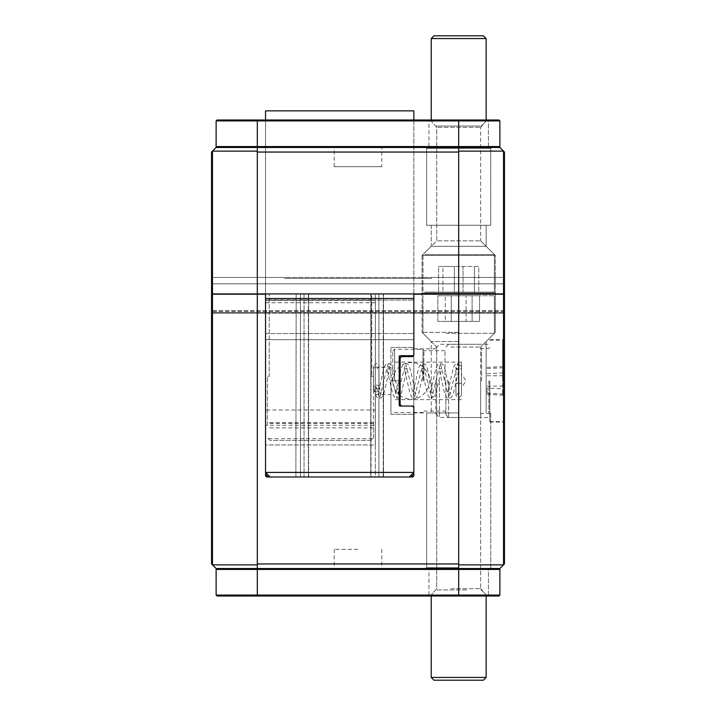 <?xml version="1.0" encoding="UTF-8"?>
<svg xmlns="http://www.w3.org/2000/svg" width="716" height="716" viewBox="0 0 716 716"><rect width="100%" height="100%" fill="white"/><g stroke="black" fill="none" stroke-linecap="round" stroke-linejoin="round"><path stroke-width="0.54" stroke-dasharray="3.58 2.69" d="M484.777 121.111L431.229 121.111L484.777 121.111M483.398 35.8L433.977 35.8L483.398 35.8L433.977 35.8L431.229 38.548L486.146 38.548L431.229 38.548L486.146 38.548L486.146 120.011M437.816 127.332L480.66 127.332L437.816 127.332M437.816 240.836L480.66 240.836L437.816 240.836M424.767 254.565L494.389 254.565L424.767 254.565M424.767 292.092L494.389 292.092L424.767 292.092M454.356 292.092L478.771 292.092L438.604 292.092L478.771 292.092L438.604 292.092L454.356 292.092L454.356 266.468L474.44 266.468L474.44 292.092L474.44 266.468L478.771 266.468L438.604 266.468L478.771 266.468L478.771 292.092L478.771 266.468L463.019 266.468L463.019 292.092L463.019 266.468L442.935 266.468L442.935 292.092L442.935 266.468L438.604 266.468L438.604 292.092L438.604 266.468L454.356 266.468L454.356 292.092M468.336 594.889L431.229 594.889L468.336 594.889M486.146 677.452L431.229 677.452L486.146 677.452L431.229 677.452L433.977 680.2L483.398 680.2L433.977 680.2L483.398 680.2L486.146 677.452L486.146 595.989M450.973 588.668L480.66 588.668L450.973 588.668M450.973 347.018L480.66 347.018L450.973 347.018M446.149 333.289L494.389 333.289L446.149 333.289M446.149 295.753L494.389 295.753L446.149 295.753M472.113 295.753L437.834 295.753L479.541 295.753L437.834 295.753L472.113 295.753L472.113 321.386L479.541 321.386L479.541 295.753L479.541 321.386L437.834 321.386L479.541 321.386L466.116 321.386L466.116 295.753L466.116 321.386L445.262 321.386L445.262 295.753L445.262 321.386L437.834 321.386L437.834 295.753L437.834 321.386L451.259 321.386L451.259 295.753L451.259 321.386L472.113 321.386L472.113 295.753M376.249 391.849A2.748 1.727 180 0 1 373.51 390.113A2.748 1.727 180 0 1 376.249 388.385A2.748 1.727 180 0 1 378.997 390.113A2.748 1.727 180 0 1 376.249 391.849M376.249 387.088A2.748 0.985 0 0 1 373.51 386.175A2.748 0.985 0 0 1 373.51 386.112A2.748 0.985 0 0 1 376.249 385.127A2.748 0.985 0 0 1 378.997 386.049A2.748 0.985 0 0 1 378.997 386.112A2.748 0.985 0 0 1 376.249 387.088L379.578 398.275L388.251 363.495L396.941 398.266L405.623 363.495L414.296 398.275L422.977 363.495L431.65 398.266L440.322 363.495L448.995 398.275L457.676 363.495L458.688 364.641A2.748 2.569 180 0 1 461.435 367.201A2.748 2.569 180 0 1 456.235 368.346A2.748 2.569 180 0 1 458.688 364.641M458.688 383.633L461.435 383.194L455.94 383.194L458.688 383.633M461.435 374.02L461.435 387.75L461.435 374.02L466.009 380.885L461.435 387.75M392.78 380.885L392.78 351.135L392.78 380.885M461.435 380.885L461.435 362.117L461.435 380.885M422.986 380.885L422.986 349.301L422.986 380.885M489.807 380.885L489.807 422.073L489.807 380.885M480.66 380.885L480.66 417.5L480.66 380.885M448.619 380.885L448.619 417.5L448.619 380.885M445.871 380.885L445.871 414.752L445.871 380.885M502.623 380.885L502.623 340.154L502.623 380.885M502.623 393.961L502.623 366.574L502.623 395.187L502.623 393.961L487.059 393.254L487.059 388.108L502.623 388.815M487.059 393.254L487.059 388.108M409.257 476.99L268.294 476.99L308.623 476.99L308.623 293.927L308.345 476.99L308.345 293.927L296.164 293.927L308.623 293.927L308.623 476.99L270.129 476.99L409.257 476.99L413.839 472.417L413.839 406.974L412.917 406.053A0.913 0.913 0 0 1 413.839 406.974L413.839 414.296L413.839 406.974L412.917 406.053L400.11 406.053L399.188 405.14A0.913 0.913 0 0 0 400.11 406.053L412.917 406.053L400.11 406.053L399.188 405.14L399.188 380.885L390.954 380.885L390.954 347.475L390.954 414.296L390.954 380.885L390.954 394.614L390.954 380.885L399.188 380.885L399.188 405.14L399.188 356.631L400.11 355.709L412.917 355.709L413.839 354.796L413.839 347.475L413.839 354.796A0.913 0.913 0 0 1 412.917 355.709L400.11 355.709L412.917 355.709L413.839 354.796L412.004 356.631L413.839 354.796L413.839 293.927L413.839 354.796L413.839 293.927L413.839 312.588L413.839 293.927L370.763 293.927L413.839 293.927L413.839 474.252L413.839 293.927L413.839 300.067L413.839 293.927L265.546 293.927L413.839 293.927L413.839 300.067L413.839 110.855L265.546 110.855L265.546 293.927L375.39 293.927L375.39 409.991L265.546 409.991L265.546 444.958L375.39 444.958L375.39 409.991M375.39 380.885L375.39 394.614L375.39 380.885M390.954 347.475L413.839 347.475L390.954 347.475M399.188 379.507L399.188 356.631L399.188 379.507M383.499 293.927L371.04 293.927L383.499 293.927L378.925 293.927L383.499 293.927L383.499 476.99L370.763 476.99L371.04 293.927L371.04 476.99L383.499 476.99L378.925 476.99L383.499 476.99L383.499 293.927M270.129 476.99L265.546 472.417L265.546 293.927L413.839 293.927L265.546 293.927L265.546 294.482L265.546 293.927L211.542 293.927L265.546 293.927L265.546 339.697L413.839 339.697L265.546 339.697L265.546 293.927L265.546 474.252L265.546 293.927L304.049 293.927L304.049 476.99L304.049 293.927L308.623 293.927L265.546 293.927L265.546 312.588L413.839 312.588L413.839 313.152L413.839 312.588L413.839 313.152L265.546 313.152L265.546 312.588L265.546 313.152L413.839 313.152L413.839 294.482L413.839 312.588L265.546 312.588L265.546 293.927L375.39 293.927L375.39 444.958L265.546 444.958L265.546 425.223L375.39 425.223M265.546 409.991L265.546 425.223M300.46 293.927L378.925 293.927L295.887 293.927L300.46 293.927L300.46 476.99L378.925 476.99L378.925 293.927L378.925 476.99L300.46 476.99L300.46 293.927M296.164 293.927L295.887 476.99L300.46 476.99L295.887 476.99L296.164 293.927M375.336 476.99L370.763 476.99L375.336 476.99L375.336 293.927L375.336 476.99M400.11 355.709A0.913 0.913 0 0 0 399.188 356.631M265.546 300.335L375.39 300.335M390.954 414.296L413.839 414.296L390.954 414.296M413.839 335.115L413.839 300.067L413.839 335.115M265.546 120.011L265.546 293.927L413.839 293.927L265.546 293.927L413.839 293.927L413.839 120.011M413.839 339.697L413.839 333.549L413.839 339.697L265.546 339.697L413.839 339.697M268.294 476.99L265.546 474.252M413.839 474.252L411.091 476.99M257.312 152.052L458.688 152.052L458.688 293.927L257.312 293.927L257.312 147.469L217.037 147.469L499.875 147.469L504.458 152.052L504.458 293.927L458.688 293.927L504.458 293.927L504.458 277.45L504.458 311.317L504.458 277.45L504.458 294.482L504.458 293.927L211.542 293.927L211.542 563.948L216.125 568.531L499.875 568.531L504.458 563.948L504.458 293.927L211.542 293.927L211.542 294.482L211.542 293.927L504.458 293.927L413.839 293.927L413.839 294.482L413.839 293.927L265.546 293.927L495.302 293.927L458.688 293.927L495.302 293.927L458.688 293.927L458.688 563.948L257.312 563.948L257.312 293.927L257.312 563.948M358 568.531L334.202 568.531L358 568.531M358 549.306L334.202 549.306L358 549.306M439.463 380.885L439.463 417.5L439.463 380.885M435.802 380.885L435.802 413.839L435.802 380.885M504.458 380.885L504.458 422.073L504.458 380.885M458.688 567.609L426.647 567.609L458.688 567.609M458.688 412.917L426.647 412.917L458.688 412.917M458.688 332.367L422.073 332.367L458.688 332.367M458.688 341.523L431.229 341.523L458.688 341.523M401.936 406.053L400.11 404.227L401.936 406.053L412.004 406.053L413.839 407.887L412.004 406.053L401.936 406.053L412.004 406.053A1.835 1.835 0 0 1 413.839 407.887L413.839 412.917L413.839 407.887A1.835 1.835 0 0 0 412.004 406.053L401.936 406.053A1.835 1.835 0 0 1 400.11 404.227L400.11 358.456A1.835 1.835 0 0 1 401.936 356.631L400.11 358.456M498.963 147.469L499.875 146.556L458.688 146.556L488.437 146.556L458.688 146.556L488.437 146.556L458.688 146.556L458.688 564.87L458.688 151.13L503.536 151.13L503.536 564.87L458.688 564.87L458.688 563.948M401.936 356.631L412.004 356.631A1.835 1.835 0 0 0 413.839 354.796M499.875 595.077L216.125 595.077L216.125 569.444L488.437 569.444L458.688 569.444L488.437 569.444L458.688 569.444L458.688 568.531L491.641 568.531L217.037 568.531L498.963 568.531L458.688 568.531L458.688 564.87M211.542 294.482L211.542 313.152L211.542 294.482L265.546 294.482L265.546 313.152L265.546 294.482L211.542 294.482M413.839 472.417L413.839 475.164A1.835 1.835 0 0 1 412.004 476.99L267.381 476.99A1.835 1.835 0 0 1 265.546 475.164L265.546 472.417M504.458 312.588L504.458 294.482L504.458 313.152L504.458 312.588L413.839 312.588L504.458 312.588M504.458 313.152L413.839 313.152L504.458 313.152M265.546 313.152L211.542 313.152L265.546 313.152M212.464 564.87L257.312 564.87L257.312 293.927L212.464 293.927L212.464 564.87M381.798 166.694L334.202 166.694L381.798 166.694L381.798 147.469L334.202 147.469L381.798 147.469M334.202 166.694L334.202 147.469M422.073 293.014L421.16 293.927L496.215 293.927L421.16 293.927L496.215 293.927L421.16 293.927L422.073 293.014L495.302 293.014L496.215 293.927L495.302 293.014L422.073 293.014L495.302 293.014L422.073 293.014L422.073 255.478L495.302 255.478L495.302 293.014L495.302 255.478L422.073 255.478L422.073 293.014M490.728 148.391L491.641 147.469L425.734 147.469L491.641 147.469L425.734 147.469L491.641 147.469L490.728 148.391L426.647 148.391L425.734 147.469L426.647 148.391L490.728 148.391L426.647 148.391L490.728 148.391L490.728 225.272L426.647 225.272L426.647 148.391L426.647 225.272L490.728 225.272L490.728 148.391M431.229 225.272L431.229 246.331L422.073 255.478L495.302 255.478L422.073 255.478L431.229 246.331L486.146 246.331L431.229 246.331L486.146 246.331L495.302 255.478L486.146 246.331L431.229 246.331L431.229 225.272L486.146 225.272L486.146 246.331L486.146 225.272L431.229 225.272M257.312 151.13L257.312 293.927L257.312 151.13L212.464 151.13L211.542 152.052L211.542 293.927L211.542 283.813L504.458 283.813L211.542 283.813L504.458 283.813L211.542 283.813L211.542 277.45L284.771 277.45L284.771 278.363L284.771 277.45L211.542 277.45L504.458 277.45L211.542 277.45L211.542 311.317L211.542 277.45L211.542 293.927L212.464 293.927L212.464 151.13L216.125 147.469L257.312 147.469L257.312 146.556L216.125 146.556L217.037 147.469M373.564 425L373.564 376.303L373.564 437.637L370.816 440.385L270.129 440.385L267.381 437.637L270.129 440.385L370.816 440.385L373.564 437.637L373.564 425M267.381 425L267.381 376.303L269.216 376.303L269.216 293.927L269.216 376.303L267.381 376.303L267.381 425M371.729 293.927L269.216 293.927L371.729 293.927L371.729 376.303L371.729 293.927M373.564 376.303L371.729 376.303L373.564 376.303M490.728 225.272L426.647 225.272L490.728 225.272M458.688 151.13L458.688 152.052M504.458 311.317L211.542 311.317L504.458 311.317M284.771 278.363L431.229 278.363L431.229 277.45L431.229 278.363L284.771 278.363M504.458 277.45L431.229 277.45L504.458 277.45M216.125 120.923L499.875 120.923L498.963 120.011L217.037 120.011L216.125 120.923L216.125 146.556M458.688 120.011L458.688 120.923L428.938 120.923L458.688 120.923L428.938 120.923L458.688 120.923L458.688 146.556L257.312 146.556L257.312 120.011M216.125 595.077L217.037 595.989L498.963 595.989M458.688 595.989L458.688 595.077L428.938 595.077L458.688 595.077L428.938 595.077L458.688 595.077L458.688 569.444L428.938 569.444L499.875 569.444L498.963 568.531M216.125 569.444L217.037 568.531M480.069 126.07L436.187 126.07L480.069 126.07M466.59 589.93L436.187 589.93L466.59 589.93M423.908 380.885L423.908 350.679L423.908 380.885M444.958 380.885L444.958 350.679L444.958 380.885M394.614 380.885L394.614 349.301L394.614 380.885M488.894 380.885L488.894 413.383L488.894 380.885M481.573 380.885L481.573 348.388L481.573 380.885M487.059 373.663L502.623 372.955M487.059 368.507L502.623 367.8M487.059 375.73L502.623 375.73M487.059 386.04L502.623 386.04M383.221 476.99L383.221 293.927L383.221 476.99M265.546 302.734L375.39 302.734M265.546 300.067L413.839 300.067L265.546 300.067M265.546 333.549L413.839 333.549L265.546 333.549M504.458 294.482L413.839 294.482L504.458 294.482M265.546 312.588L211.542 312.588L265.546 312.588M257.312 595.989L257.312 564.87M373.564 423.362L267.381 423.362M372.508 438.684L268.428 438.684M373.564 427.882L267.381 427.882M373.564 422.762L267.381 422.762M371.729 300.147L269.216 300.147M371.729 299.798L269.216 299.798M504.458 310.762L211.542 310.762L504.458 310.762M399.671 395.196A18.303 18.303 0 0 0 425.402 392.296A18.303 18.303 0 0 0 422.503 366.574A18.303 18.303 0 0 0 395.93 391.142A18.303 18.303 0 0 0 399.671 395.196M481.188 126.07L486.146 121.111L480.66 127.332L481.188 126.07M431.229 120.011L431.229 121.111L436.715 127.332L436.715 240.836L422.986 254.565L422.986 292.092L422.986 254.565L436.715 240.836L436.715 127.332L431.229 121.111L431.229 38.548M480.66 240.836L494.389 254.565L494.389 292.092L494.389 254.565L480.66 240.836L480.66 127.332L480.66 240.836M481.188 589.93L486.146 594.889L480.66 588.668L481.188 589.93M431.229 677.452L431.229 594.889L436.715 588.668L436.715 347.018L422.986 333.289L422.986 295.753L422.986 333.289L436.715 347.018L436.715 588.668L431.229 594.889L431.229 595.989M480.66 347.018L494.389 333.289L494.389 295.753L494.389 333.289L480.66 347.018L480.66 588.668L480.66 347.018M373.51 390.113L373.51 366.136L376.249 363.486C378.925 365.339 379.838 366.386 378.997 366.619L378.997 386.112M373.51 386.112L373.51 366.234C372.884 366.664 373.806 367.585 376.249 368.982C378.701 367.585 379.614 366.664 378.997 366.234L378.997 390.113M461.435 383.194L461.435 395.527L458.688 398.275L455.94 395.527L455.94 383.194M461.435 367.201L461.435 395.527L458.688 392.78L455.94 395.527L455.94 367.201M456.253 368.337L457.676 368.982L459.135 368.293L453.649 392.386C452.548 396.404 450.99 398.365 448.995 398.275C447.661 398.982 446.184 397.282 444.582 393.165L438.881 368.301L440.322 368.982L441.781 368.293L435.319 395.214L431.65 398.266C429.564 398.105 428.096 396.413 427.228 393.182L421.518 368.301L422.968 368.991L424.418 368.31L418.824 392.807C416.972 397.452 415.459 399.268 414.296 398.275L411.745 397.022L410.25 394.31L404.164 368.301L405.623 368.991L407.055 368.31L401.47 392.798C400.459 396.673 398.946 398.49 396.941 398.266C394.856 398.114 393.388 396.413 392.52 393.182L386.81 368.31L388.251 368.982L389.719 368.293L384.232 392.386C383.123 396.404 381.574 398.365 379.578 398.275C377.413 396.136 377.189 402.213 373.51 386.175M378.988 386.049L381.055 393.487L379.57 392.78L378.137 393.451L382.997 371.792C384.134 365.957 385.879 363.191 388.251 363.495C390.256 363.397 391.804 365.366 392.914 369.384L398.382 393.46L396.941 392.78L395.492 393.469C395.536 394.919 397.487 386.962 399.958 373.573C402.598 363.495 402.061 365.115 405.623 363.495C407.476 362.869 409.167 365.393 410.698 371.058L415.736 393.46L414.296 392.78L412.846 393.469L418.556 368.579C419.424 365.348 420.892 363.647 422.977 363.495C424.821 363.137 426.414 365.258 427.747 369.859L433.09 393.451L431.65 392.771L430.2 393.469L435.793 368.973C436.706 365.429 438.219 363.603 440.322 363.495C442.39 363.558 443.893 365.375 444.851 368.964L450.454 393.469L448.995 392.78L447.554 393.451L452.423 371.792C453.514 367.362 454.472 364.963 455.278 364.587L457.676 363.495L461.193 366.216M461.435 399.644L392.78 399.644M422.986 349.766L423.908 350.679L444.958 350.679L445.871 349.766M445.871 412.004L444.958 411.091L423.908 411.091L422.986 412.004M392.78 351.135L394.614 349.301L422.986 349.301M480.66 414.296L481.573 413.383L488.894 413.383L489.807 414.296M480.66 347.475L481.573 348.388L488.894 348.388L489.807 347.475M445.871 347.018L448.619 344.271L480.66 344.271M489.807 340.154L502.623 340.154M489.807 421.617L502.623 421.617M445.871 414.752L448.619 417.5L480.66 417.5M422.986 412.461L394.614 412.461L392.78 410.635M461.435 362.117L392.78 362.117M487.059 367.389L502.623 366.574M487.059 394.373L502.623 395.187M375.39 394.614L390.954 394.614M370.763 476.99L370.763 293.927L370.763 476.99M375.39 367.156L390.954 367.156M334.202 549.306L334.202 568.531M435.802 413.839L439.463 417.5L489.807 417.5M489.807 422.073L504.458 422.073M426.647 567.609L425.734 568.531L426.647 567.609L426.647 412.917L426.647 567.609M431.229 341.523L422.073 332.367L422.073 293.927L422.073 332.367L431.229 341.523L431.229 412.917L431.229 341.523M413.839 412.917L435.802 412.917M413.839 348.844L435.802 348.844M486.146 412.917L486.146 341.523L495.302 332.367L495.302 293.927L495.302 332.367L486.146 341.523L486.146 412.917M490.728 412.917L490.728 567.609L491.641 568.531L490.728 567.609L490.728 412.917M489.807 339.697L504.458 339.697M435.802 347.931L439.463 344.271L489.807 344.271M381.798 549.306L381.798 568.531M488.437 120.923L489.35 120.011L488.437 120.923L488.437 146.556L489.35 147.469L488.437 146.556L488.437 120.923M428.938 146.556L428.938 120.923L428.025 120.011L428.938 120.923L428.938 146.556L428.025 147.469L428.938 146.556M488.437 569.444L489.35 568.531L488.437 569.444L488.437 595.077L489.35 595.989L488.437 595.077L488.437 569.444M428.938 595.077L428.938 569.444L428.025 568.531L428.938 569.444L428.938 595.077L428.025 595.989L428.938 595.077"/><path stroke-width="1.07" d="M483.398 35.8L486.146 38.548L431.229 38.548L433.977 35.8L483.398 35.8L486.146 38.548L486.146 120.011M486.146 677.452L483.398 680.2L433.977 680.2L431.229 677.452L486.146 677.452L486.146 595.989M400.11 355.709L399.188 356.631A0.913 0.913 0 0 1 400.11 355.709L412.917 355.709A0.913 0.913 0 0 0 413.839 354.796A1.835 1.835 0 0 1 412.004 356.631L401.936 356.631A1.835 1.835 0 0 0 400.11 358.456L400.763 357.051M399.188 356.631L399.188 405.14A0.913 0.913 0 0 0 400.11 406.053L412.917 406.053A0.913 0.913 0 0 1 413.839 406.974L413.839 472.417L409.257 476.99L270.129 476.99L265.546 472.417L413.839 472.417L413.839 475.164A1.835 1.835 0 0 1 412.004 476.99L409.257 476.99M413.839 298.5L265.546 298.5L265.546 293.927L413.839 293.927L413.839 354.796M265.546 298.5L265.546 475.164A1.835 1.835 0 0 0 267.381 476.99L270.129 476.99M265.546 474.252L268.294 476.99M411.091 476.99L413.839 474.252M413.839 120.011L413.839 110.855L265.546 110.855L265.546 120.011M458.688 152.052L257.312 152.052L257.312 293.927L265.546 293.927L212.464 293.927L212.464 564.87L211.542 563.948L211.542 293.927L257.312 293.927L257.312 563.948L458.688 563.948L458.688 293.927L413.839 293.927L458.688 293.927L458.688 151.13L503.536 151.13L504.458 152.052L504.458 293.927L458.688 293.927L503.536 293.927L503.536 564.87L458.688 564.87L458.688 568.531L216.125 568.531L212.464 564.87L257.312 564.87L257.312 569.444L216.125 569.444L217.037 568.531M257.312 152.052L257.312 151.13L212.464 151.13L216.125 147.469L499.875 147.469L503.536 151.13L503.536 293.927L504.458 293.927L504.458 563.948L499.875 568.531L458.688 568.531L458.688 569.444L257.312 569.444L257.312 595.077L499.875 595.077L499.875 569.444L499.875 595.077L498.963 595.989L217.037 595.989L216.125 595.077L216.125 569.444M400.11 358.456L400.11 404.227A1.835 1.835 0 0 0 401.936 406.053M257.312 563.948L257.312 564.87M458.688 563.948L458.688 564.87M211.542 293.927L212.464 293.927L212.464 151.13L211.542 152.052L211.542 293.927M216.125 120.923L217.037 120.011L498.963 120.011L499.875 120.923L216.125 120.923L216.125 146.556L499.875 146.556L499.875 120.923L499.875 146.556L498.963 147.469M216.125 146.556L217.037 147.469M216.125 595.077L257.312 595.077L257.312 595.989M498.963 568.531L499.875 569.444L458.688 569.444L458.688 595.989M498.963 595.989L499.875 595.077M257.312 151.13L257.312 120.011M458.688 120.011L458.688 151.13M431.229 120.011L431.229 38.548M431.229 595.989L431.229 677.452"/></g></svg>
